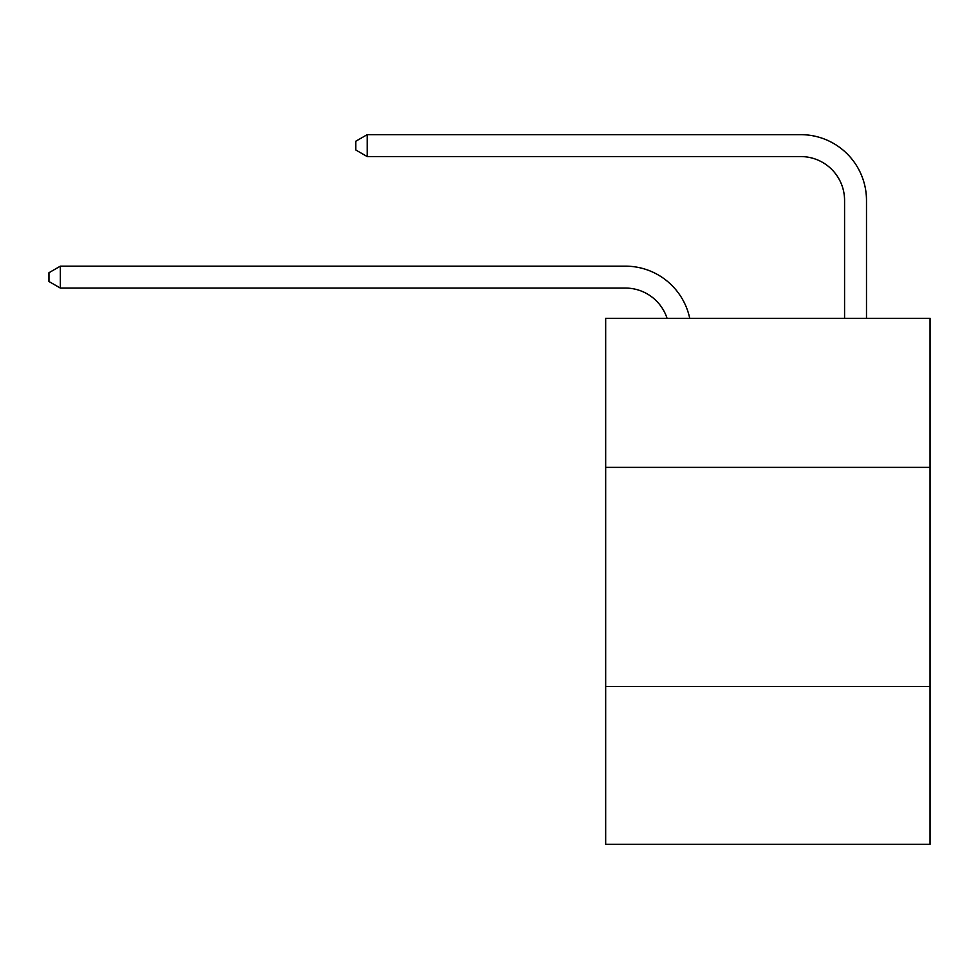 <?xml version="1.0" encoding="UTF-8"?>
<svg xmlns="http://www.w3.org/2000/svg" width="979" height="979" viewBox="0 0 979 979"><rect width="100%" height="100%" fill="white"/><g stroke="black" fill="none" stroke-linecap="round" stroke-linejoin="round"><path stroke-width="1.47" d="M930.05 467.362L930.05 318.322L605.671 318.322L605.671 467.362L930.05 467.362L930.05 844.351L605.671 844.351L605.671 467.362M930.05 686.536L605.671 686.536M625.385 288.071A43.835 43.835 -52 0 1 667.066 318.322A43.835 43.835 -38.2 0 0 625.385 288.071L60.343 288.071L48.95 281.499L48.95 272.737L60.343 266.153L625.385 266.153A65.752 65.752 128 0 1 689.73 318.322M844.571 318.322L844.571 200.401A43.835 43.835 40.7 0 0 800.736 156.567L367.198 156.567L355.805 149.995L355.805 141.221L367.198 134.649L800.736 134.649A65.752 65.752 54.3 0 1 866.488 200.401L866.488 318.322M844.571 200.401A43.835 43.835 -125.7 0 0 800.736 156.567A43.835 43.835 -125.7 0 1 844.571 200.401A43.835 43.835 -125.7 0 0 800.736 156.567A43.835 43.835 -125.7 0 1 844.571 200.401A43.835 43.835 -125.7 0 0 800.736 156.567A43.835 43.835 -125.7 0 1 844.571 200.401A43.835 43.835 -125.7 0 0 800.736 156.567A43.835 43.835 -125.7 0 1 844.571 200.401A43.835 43.835 -125.7 0 0 800.736 156.567A43.835 43.835 -125.7 0 1 844.571 200.401A43.835 43.835 -125.7 0 0 800.736 156.567A43.835 43.835 -125.7 0 1 844.571 200.401A43.835 43.835 -125.7 0 0 800.736 156.567A43.835 43.835 -125.7 0 1 844.571 200.401A43.835 43.835 -125.7 0 0 800.736 156.567A43.835 43.835 -125.7 0 1 844.571 200.401A43.835 43.835 -125.7 0 0 800.736 156.567A43.835 43.835 -125.7 0 1 844.571 200.401A43.835 43.835 -125.7 0 0 800.736 156.567A43.835 43.835 -125.7 0 1 844.571 200.401A43.835 43.835 -125.7 0 0 800.736 156.567A43.835 43.835 -125.7 0 1 844.571 200.401A43.835 43.835 -125.7 0 0 800.736 156.567A43.835 43.835 -125.7 0 1 844.571 200.401A43.835 43.835 -125.7 0 0 800.736 156.567A43.835 43.835 -125.7 0 1 844.571 200.401A43.835 43.835 -125.7 0 0 800.736 156.567A43.835 43.835 -125.7 0 1 844.571 200.401A43.835 43.835 -125.7 0 0 800.736 156.567A43.835 43.835 -125.7 0 1 844.571 200.401A43.835 43.835 -125.7 0 0 800.736 156.567A43.835 43.835 -125.7 0 1 844.571 200.401A43.835 43.835 -125.7 0 0 800.736 156.567A43.835 43.835 -125.7 0 1 844.571 200.401A43.835 43.835 -125.7 0 0 800.736 156.567A43.835 43.835 -125.7 0 1 844.571 200.401A43.835 43.835 -125.7 0 0 800.736 156.567A43.835 43.835 -125.7 0 1 844.571 200.401A43.835 43.835 -125.7 0 0 800.736 156.567M60.343 266.153L60.343 288.071M367.198 134.649L367.198 156.567"/></g></svg>
